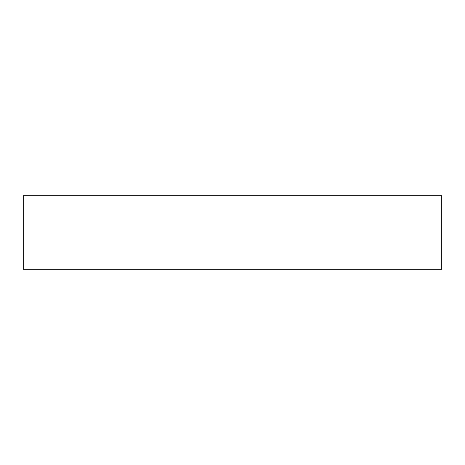 <?xml version="1.0" encoding="UTF-8"?>
<svg xmlns="http://www.w3.org/2000/svg" width="465" height="465" viewBox="0 0 465 465"><rect width="100%" height="100%" fill="white"/><g stroke="black" fill="none" stroke-linecap="round" stroke-linejoin="round"><path stroke-width="0.7" d="M441.75 195.707L23.25 195.707L23.25 269.293L441.75 269.293L441.75 195.707"/></g></svg>

